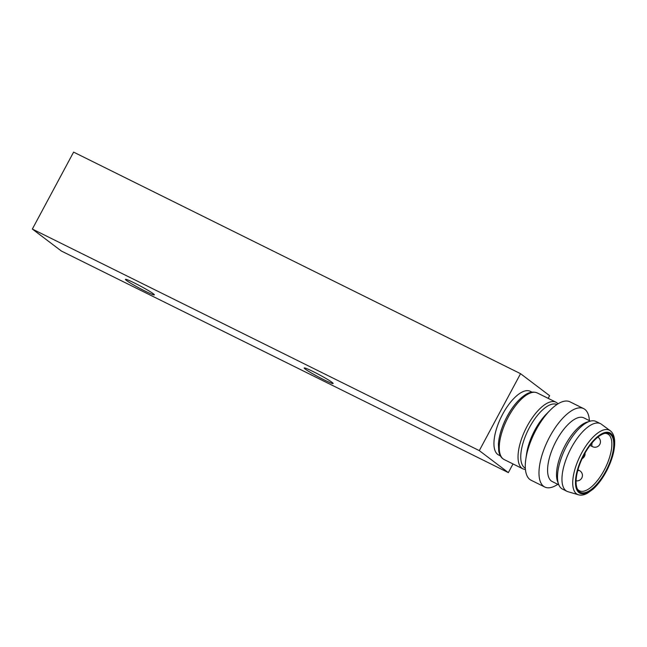 <?xml version="1.0" encoding="UTF-8"?>
<svg xmlns="http://www.w3.org/2000/svg" width="647" height="647" viewBox="0 0 647 647"><rect width="100%" height="100%" fill="white"/><g stroke="black" fill="none" stroke-linecap="round" stroke-linejoin="round"><path stroke-width="0.97" d="M589.385 420.607A43.761 17.954 116.4 0 0 583.651 408.613L569.934 401.811A43.761 17.954 116.4 0 0 550.16 410.23A43.761 17.954 116.4 0 0 535.975 430.02A43.761 17.954 116.4 0 0 525.785 459.386A43.761 17.954 116.4 0 0 529.877 479.484A43.761 17.954 116.4 0 0 531.066 480.228L544.774 487.021A43.761 17.954 116.4 0 0 557.795 484.32M550.16 410.23L546.351 414.08A35.553 14.582 116.4 0 0 534.826 430.166A35.553 14.582 116.4 0 0 526.553 454.024L525.785 459.386M584.055 454.817A32.673 13.401 -63.6 0 1 605.794 433.215A32.673 13.401 -63.6 0 1 606.91 468.986A32.673 13.401 -63.6 0 1 577.771 489.755A32.673 13.401 -63.6 0 1 584.055 454.817M610.42 430.87A35.852 14.703 116.4 0 0 610.226 430.716L601.443 424.254A37.744 15.479 116.4 0 0 600.489 423.672A37.744 15.479 116.4 0 0 570.517 449.301A37.744 15.479 116.4 0 0 565.939 490.669A37.744 15.479 116.4 0 0 566.966 491.308A37.744 15.479 116.4 0 0 568.009 491.712L578.467 494.793C580.998 495.537 583.893 495.068 587.153 493.402L593 489.229C598.313 484.385 603.044 477.898 607.193 469.779C612.572 458.844 615.054 449.155 614.65 440.72C614.27 435.957 612.798 432.625 610.226 430.716A35.852 14.703 116.4 0 0 581.451 453.369A35.852 14.703 116.4 0 0 576.501 493.798A35.852 14.703 116.4 0 0 578.467 494.793M600.489 423.672L596.024 421.456A37.744 15.479 116.4 0 0 589.91 421.254A37.744 15.479 116.4 0 0 566.732 445.791A37.744 15.479 116.4 0 0 558.628 484.352A37.744 15.479 116.4 0 0 561.467 488.453A37.744 15.479 116.4 0 0 562.494 489.092L566.966 491.308M589.91 421.254L587.055 422.111A35.553 14.582 116.4 0 0 565.219 445.233A35.553 14.582 116.4 0 0 557.585 481.554L558.628 484.352M590.396 421.116L583.877 417.881A35.553 14.582 116.4 0 0 555.644 442.022A35.553 14.582 116.4 0 0 551.325 480.988A35.553 14.582 116.4 0 0 552.295 481.594L558.814 484.821M583.651 408.613A43.761 17.954 116.4 0 0 548.899 438.326A43.761 17.954 116.4 0 0 543.585 486.285A43.761 17.954 116.4 0 0 544.774 487.021M604.945 433.361A31.727 13.013 -63.6 0 1 607.654 433.943A31.727 13.013 -63.6 0 1 605.22 468.145A31.727 13.013 -63.6 0 1 579.469 490.79A31.727 13.013 -63.6 0 1 578.604 490.256A31.727 13.013 -63.6 0 1 577.367 488.986M531.971 392.147L530.241 391.289A35.553 14.582 116.4 0 0 502.646 414.217A35.553 14.582 116.4 0 0 497.689 454.404A35.553 14.582 116.4 0 0 498.659 455.003L500.39 455.86M508.348 472.609L479.298 450.619L520.552 373.683L73.604 152.118L32.35 229.054L61.4 251.044L508.348 472.609L512.998 463.939M548.171 398.35L549.602 395.673L520.552 373.683M153.307 293.754A16.41 1.165 28.2 0 1 154.358 294.773A16.41 1.165 28.2 0 1 139.348 288.133A16.41 1.165 28.2 0 1 125.51 279.302A16.41 1.165 28.2 0 1 137.9 284.745A16.41 1.165 28.2 0 1 153.307 293.754M332.081 382.385A16.41 1.165 28.2 0 1 333.14 383.396A16.41 1.165 28.2 0 1 318.122 376.764A16.41 1.165 28.2 0 1 304.292 367.933A16.41 1.165 28.2 0 1 316.682 373.368A16.41 1.165 28.2 0 1 332.081 382.385M479.298 450.619L32.35 229.054M499.387 437.146A35.553 14.582 -63.6 0 1 516.476 402.685M556.913 404.521A35.553 14.582 116.4 0 0 529.464 427.505A35.553 14.582 116.4 0 0 525.332 468.226M579.025 492.642A33.693 13.822 -63.6 0 1 593.162 440.89A33.693 13.822 -63.6 0 1 612.523 455.553A33.693 13.822 -63.6 0 1 579.025 492.642M503.172 458.949A37.194 15.261 116.4 0 0 504.191 459.572L502.889 458.772C500.77 457.162 499.387 454.574 498.724 450.999L498.416 443.988C498.991 436.434 501.385 428.257 505.598 419.466C511.243 408.168 517.673 400.032 524.879 395.058C529.23 392.066 533.346 391.354 537.228 392.923A37.194 15.261 116.4 0 0 507.693 418.18A37.194 15.261 116.4 0 0 503.172 458.949M525.453 469.649L522.962 468.881A37.194 15.261 -63.6 0 1 521.943 468.25A37.194 15.261 -63.6 0 1 526.464 427.489A37.194 15.261 -63.6 0 1 555.999 402.232L537.228 392.923M597.868 437.121A5.467 5.467 0 0 1 599.769 444.424A5.467 5.467 0 0 1 592.555 446.673A5.467 2.24 -63.6 0 1 592.409 446.576A5.467 2.24 -63.6 0 1 592.207 442.71M577.634 470.943A5.467 2.24 -63.6 0 1 579.364 470.531L577.941 469.819M522.962 468.881L504.191 459.572M555.999 402.232L558.126 403.744M592.555 446.673L590.032 445.419M576.081 480.834A5.467 5.467 0 0 0 579.364 470.531M582.138 458.634A5.467 5.467 0 0 0 585.025 453.062"/></g></svg>
